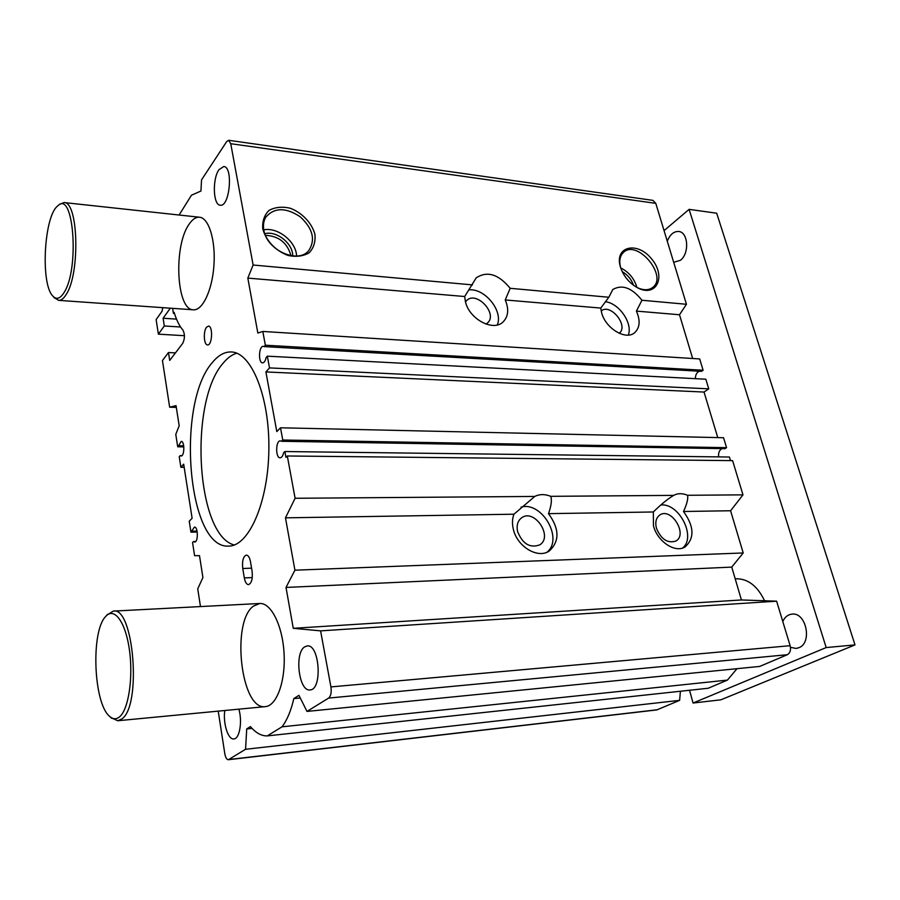 <?xml version="1.0" encoding="UTF-8"?>
<svg xmlns="http://www.w3.org/2000/svg" width="900" height="900" viewBox="0 0 900 900"><rect width="100%" height="100%" fill="white"/><g stroke="black" fill="none" stroke-linecap="round" stroke-linejoin="round"><path stroke-width="1.35" d="M189.203 224.066C192.51 219.218 195.975 216.934 199.575 217.237C208.822 217.946 215.719 240.289 213.941 265.252C212.299 290.239 202.545 310.725 193.399 309.803C176.287 310.309 173.295 245.632 189.203 224.066M253.485 606.105L259.751 603.495C270.979 602.595 282.532 625.399 284.051 653.231C285.716 681.041 276.761 705.87 265.387 706.624C240.907 710.73 230.929 621.675 253.485 606.105M292.68 255.915C293.108 243.63 276.66 230.456 264.791 233.685M290.97 255.679C287.314 242.775 278.798 235.991 265.421 235.328M263.835 230.085C266.692 250.166 298.024 264.24 308.7 250.65C315.709 239.861 312.885 228.578 300.24 216.799C285.806 207.281 274.343 207.394 265.838 217.136C263.61 220.826 262.946 225.146 263.835 230.085M296.584 256.005C296.291 241.718 277.796 226.89 263.79 229.86M262.766 228.814C265.759 240.446 275.816 251.021 288.09 255.465C296.28 257.141 303.311 256.241 309.195 252.754C313.729 247.928 315.641 241.796 314.933 234.349C311.861 222.998 302.152 212.737 290.171 208.204C282.105 206.393 275.051 207.124 269.032 210.409C264.285 215.111 262.192 221.243 262.766 228.814M633.544 285.278C631.395 279.371 627.615 274.815 622.215 271.62M628.549 280.822L625.669 277.358M636.908 287.426C643.106 290.396 648.248 290.498 652.342 287.719C668.959 276.615 636.694 238.095 623.081 252.799C619.762 256.331 618.964 261.338 620.685 267.84L620.707 267.907C628.931 272.081 634.32 278.572 636.885 287.415M620.37 266.816L620.741 268.009C623.88 276.514 629.347 283.028 637.133 287.561C656.201 298.204 666.653 276.851 651.791 259.132C637.605 240.907 614.126 246.127 620.37 266.816M218.959 169.695C212.209 178.931 213.109 205.189 220.208 205.189C229.691 207.371 233.482 166.781 223.763 166.511L218.959 169.695M224.797 710.505C222.829 723.184 228.127 740.048 233.888 738.934C239.591 738.911 242.561 721.361 238.849 709.166M304.65 646.875C294.176 653.04 298.912 691.909 310.027 689.918C322.695 689.929 319.624 643.781 307.181 645.93L304.65 646.875M517.601 531.54C522.596 543.926 529.965 548.37 539.719 544.882C553.523 536.681 534.296 508.084 521.584 517.837C517.68 520.864 516.352 525.431 517.601 531.54M513.945 514.204C512.246 518.625 512.021 523.564 513.281 529.009C516.926 546.548 537.896 559.192 549.304 550.969C559.766 541.192 559.496 528.75 548.494 513.653C551.284 505.856 552.038 500.085 550.755 496.327C544.882 494.021 539.55 494.055 534.769 496.44L513.945 514.204L285.469 517.837L294.919 570.184L286.009 587.441L293.265 628.312L320.591 630.866L330.919 686.914C331.661 692.37 330.907 696.094 328.646 698.074L307.001 711.416L298.924 695.329L293.827 698.602C291.015 710.775 287.077 720.18 282.004 726.817L267.278 735.896C261.394 736.031 255.769 732.915 250.414 726.581L246.724 728.955L245.554 749.284L228.375 759.724C226.721 759.611 225.529 757.575 224.797 753.626L218.216 711.135M546.975 552.206C563.827 538.931 541.845 500.951 521.055 507.127M619.2 333.293C629.077 325.935 610.47 302.873 601.189 310.95M600.773 308.07L601.605 312.649C605.464 328.433 625.905 340.673 634.68 332.674C639.923 327.713 640.508 320.524 636.413 311.096L641.947 300.251C631.89 287.741 622.181 284.164 612.81 289.507L608.839 297.248L600.773 308.07L505.238 299.959L510.176 288.304C498.499 274.14 487.17 270.664 476.19 277.875L464.704 296.516L465.368 301.387C468.945 319.072 493.459 332.111 503.224 321.795C508.387 316.384 509.051 309.105 505.238 299.959M628.335 335.081C632.947 323.291 619.054 303.165 605.374 301.736M486 324.101L487.485 323.01C498.308 313.808 476.213 290.194 466.526 300.656L465.502 301.905M497.317 324.923C503.303 310.973 484.886 288.169 469.012 289.879M656.426 528.188C661.05 539.257 667.496 543.555 675.776 541.091C688.174 534.701 671.4 507.105 659.925 514.924C656.134 517.601 654.964 522.023 656.426 528.188M653.321 511.976L653.456 525.791C657.371 541.485 675.101 553.309 684.979 546.998C694.732 538.267 694.238 526.433 683.494 511.493C686.891 504.202 688.264 498.791 687.6 495.281C682.369 493.121 677.722 493.166 673.661 495.382L673.009 495.776C667.181 499.399 660.611 504.799 653.321 511.976L548.494 513.653M682.538 548.055C696.645 537.221 679.095 502.751 660.814 505.001M183.713 445.804L178.639 445.736L181.226 441.382C184.792 441.067 184.59 456.412 181.046 456.007L180.169 455.625L179.235 456.694L180.877 467.291L183.679 464.152L192.116 518.254L189.236 521.201L190.946 532.17L194.434 527.085C198.146 526.635 198.338 542.351 194.614 542.07L193.523 541.541L195.705 541.496M191.914 531.191L197.055 531.09M180.169 455.625L181.924 455.647M264.139 346.601L701.539 371.34L703.114 370.249L265.343 345.218L264.139 346.601L263.329 346.331C258.817 345.701 258.053 363.015 262.586 362.858C264.184 362.745 265.376 360.968 266.141 357.536L267.345 356.164L269.505 367.909L265.905 371.936L276.795 431.595L280.507 427.793L282.757 440.01L281.498 441.281L724.916 448.673L726.559 447.66L723.544 437.726L280.507 427.793M695.385 378.675C695.43 374.805 696.769 372.319 699.379 371.228M718.627 456.885C718.211 452.914 719.325 450.157 721.969 448.627M534.769 496.44L295.099 498.274L287.314 455.985L285.93 457.335L284.873 451.541L283.601 452.79C282.859 455.985 281.711 457.65 280.148 457.796C275.355 458.134 275.591 440.392 280.373 440.854L281.498 441.281M244.316 577.901C245.149 582.199 246.532 584.449 248.49 584.629C251.64 583.29 252.833 578.812 252.09 571.207L250.481 561.701C249.649 557.483 248.287 555.278 246.375 555.097C243.225 556.436 242.01 560.903 242.741 568.496L244.316 577.901L252.27 577.575M206.561 327.206C203.096 331.189 203.861 345.15 207.54 344.925C212.243 345.679 213.176 325.924 208.429 326.104L206.561 327.206M212.479 362.385C175.759 403.099 187.346 549.394 228.735 546.086C248.85 546.334 268.301 502.335 268.864 449.539C269.685 396.731 251.393 352.249 231.278 351.968C224.618 351.743 218.351 355.207 212.479 362.385M236.779 353.216C232.054 354.611 227.588 357.851 223.38 362.914C188.696 400.995 195.874 535.286 234.27 544.984M295.099 498.274L285.469 517.837M510.176 288.304L608.839 297.248M179.111 215.021L191.464 195.21L200.947 191.025L201.532 179.876L226.643 141.638L228.656 140.287L230.749 143.707L253.125 265.016L472.489 284.895M253.125 265.016L247.826 278.1L464.704 296.516M550.755 496.327L673.661 495.382M200.475 606.577L197.741 588.847L202.916 577.519L199.496 555.66L194.591 555.683L192.544 542.509L193.523 541.541M247.826 278.1L257.839 333.045L262.811 331.447L265.343 345.218M170.303 308.194L163.102 318.24L164.306 325.98L158.377 334.159L156.127 319.59L162.011 311.299L162.81 307.665M178.639 445.736L177.705 446.805L175.77 434.363L179.19 425.812L176.04 405.63L169.661 407.205L162.45 360.517L168.469 352.541L169.706 360.428L182.745 343.316C184.894 338.704 184.984 334.339 183.004 330.21C179.438 326.093 176.49 320.164 174.15 312.401L173.43 313.402L172.62 308.351M228.656 140.287L652.95 200.374L655.774 203.344L686.441 304.279L679.5 314.752L692.663 358.504M262.811 331.447L699.694 358.942L703.114 370.249M267.345 356.164L705.836 379.215L708.75 388.845L704.036 392.051L717.761 437.591M284.873 451.541L729.394 457.02L730.474 460.609M287.314 455.985L732.6 460.631L742.984 494.854L730.586 510.75L743.209 552.96L731.745 567.101L741.431 599.962L776.621 601.178L790.133 645.694C791.111 650.025 790.166 653.029 787.309 654.716L759.701 666.428L307.001 711.416M736.999 668.678L727.436 680.096L708.221 688.241L267.278 735.896M680.4 691.245L679.635 700.357L656.775 709.92L228.375 759.724M183.836 446.895L177.705 446.805M269.505 367.909L708.75 388.845M282.757 440.01L726.559 447.66M158.377 334.159L184.455 335.7M164.306 325.98L180.574 326.993M163.102 318.24L176.513 319.118M173.43 313.402L174.476 313.47M168.469 352.541L175.433 352.901M169.661 407.205L176.31 407.396M180.877 467.291L184.174 467.303M190.946 532.17L197.224 532.035M245.554 749.284L679.635 700.357M246.724 728.955L252.034 728.404M282.004 726.817L727.436 680.096M293.827 698.602L300.274 698.006M320.591 630.866L776.621 601.178M293.265 628.312L741.431 599.962M286.009 587.441L731.745 567.101M294.919 570.184L743.209 552.96M683.494 511.493L730.586 510.75M687.6 495.281L742.984 494.854M265.905 371.936L704.036 392.051M636.413 311.096L679.5 314.752M641.947 300.251L686.441 304.279M782.786 621.472C784.867 617.006 787.95 614.554 792.023 614.115C806.209 612.067 812.565 642.893 798.851 647.73L796.039 648.439L790.481 647.314M667.283 241.222C669.949 234.562 673.729 231.311 678.645 231.48C688.298 231.953 689.614 253.62 680.377 260.314L673.684 262.305M106.931 615.026L113.299 611.1C133.684 606.139 141.964 706.117 121.748 718.999L117.754 720.742L111.038 717.716M119.329 717.03C128.475 710.066 133.447 677.633 129.386 649.665C125.471 621.574 114.064 606.611 105.638 616.545C90.742 631.192 93.454 703.429 109.62 716.355C112.894 719.291 116.134 719.516 119.329 717.03M59.254 204.547L64.013 202.556C78.311 201.274 80.258 273.352 66.341 294.221C63.799 298.474 61.223 300.521 58.601 300.364L54.135 297.585M64.17 292.354C79.718 268.571 73.541 189.248 57.78 205.875C43.988 215.921 40.365 284.062 52.83 296.044C56.475 299.947 60.255 298.721 64.17 292.354M764.55 600.761C757.53 586.102 748.114 578.768 736.301 578.768L735.199 578.824M664.065 230.625L689.107 209.362L716.692 213.21L855 644.895L826.178 647.561L693.056 703.024L689.546 690.255M855 644.895L720.832 699.829L693.056 703.024M689.107 209.362L826.178 647.561M251.572 568.17L242.741 568.496M230.749 143.707L655.774 203.344M228.938 759.521L657.529 709.729M328.646 698.074L787.309 654.716M330.919 686.914L790.133 645.694M109.62 716.355L111.6 718.256M105.638 616.545L107.438 614.419M52.83 296.044L54.495 298.012M57.78 205.875L59.659 204.188M117.754 720.742L265.387 706.624M113.299 611.1L259.751 603.495M58.601 300.364L193.399 309.803M64.013 202.556L199.575 217.237"/></g></svg>
